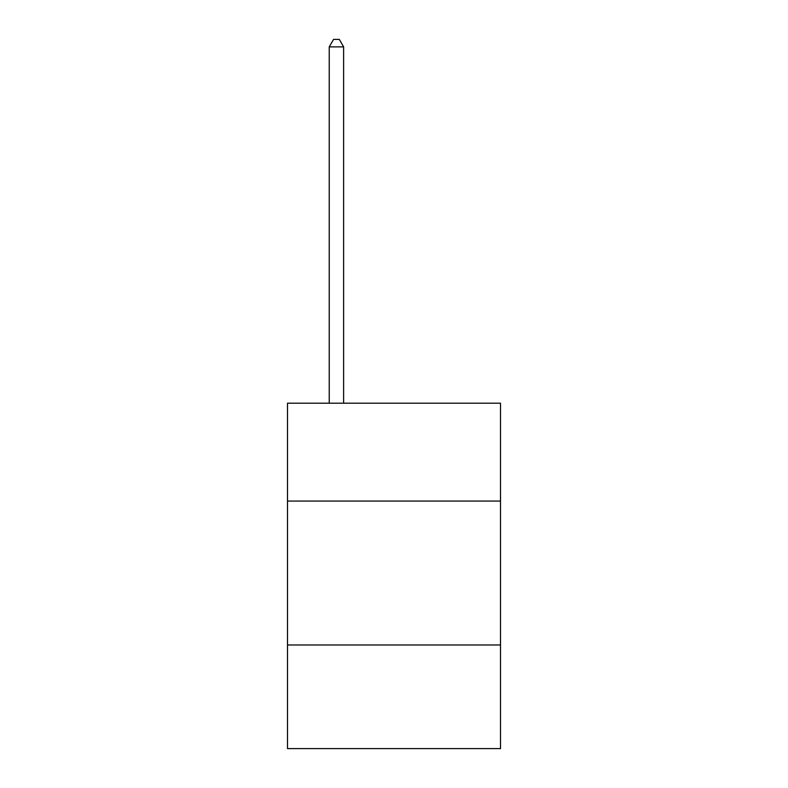 <?xml version="1.0" encoding="UTF-8"?>
<svg xmlns="http://www.w3.org/2000/svg" width="788" height="788" viewBox="0 0 788 788"><rect width="100%" height="100%" fill="white"/><g stroke="black" fill="none" stroke-linecap="round" stroke-linejoin="round"><path stroke-width="1.18" d="M500.498 501.07L500.498 403.21L287.502 403.21L287.502 501.07L500.498 501.07L500.498 748.6L287.502 748.6L287.502 501.07M500.498 644.988L287.502 644.988M343.627 403.21L343.627 46.886L329.236 46.886L329.236 403.21M329.236 46.886L333.56 39.4L339.313 39.4L343.627 46.886"/></g></svg>
